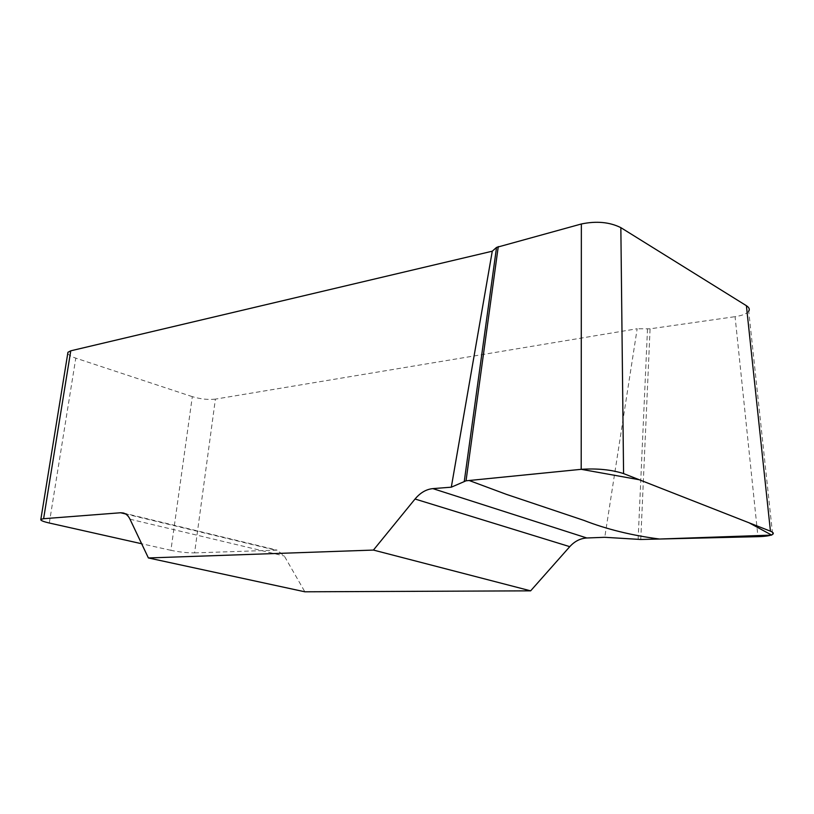 <?xml version="1.0" encoding="UTF-8"?>
<svg xmlns="http://www.w3.org/2000/svg" width="814" height="814" viewBox="0 0 814 814"><rect width="100%" height="100%" fill="white"/><g stroke="black" fill="none" stroke-linecap="round" stroke-linejoin="round"><path stroke-width="0.61" stroke-dasharray="4.07 3.05" d="M215.395 399.125C208.333 399.928 200.641 399.104 192.318 396.652L170.909 550.315C179.568 552.096 187.464 552.95 194.597 552.889L215.395 399.125L637.169 328.754L604.761 537.301M194.597 552.889L277.096 550.132L284.31 556.023L304.863 591.798M748.727 311.233C746.794 313.766 742.246 315.578 735.073 316.666L757.956 536.67M640.771 539.479L650.081 328.825L735.073 316.666M650.081 328.825L637.169 328.754M192.318 396.652L75.794 358.14C71.001 356.512 68.325 354.884 67.786 353.266M170.909 550.315L141.646 543.742M638.135 539.417L647.506 328.968M49.308 523.015L75.794 358.14M129.986 519.2L284.31 556.023M274.349 549.857L125.59 513.96M123.25 512.962L277.096 550.132M772.517 533.435L748.636 310.358"/><path stroke-width="1.22" d="M586.823 537.983L604.761 537.301L640.771 539.479L757.956 536.67C765.557 536.457 770.441 535.693 772.618 534.391C773.992 533.404 773.269 532.336 770.441 531.186L623.575 473.585C611.528 469.698 597.405 468.274 581.196 469.322L466.035 480.809L451.302 487.189L432.844 488.614C426.21 489.275 420.268 492.745 415.038 499.023L373.433 550.071L530.636 590.842L569.759 546.662C574.674 541.249 580.362 538.359 586.823 537.983L432.844 488.614M125.59 513.96L120.594 512.759L123.25 512.962C126.078 513.705 128.317 515.781 129.986 519.2L148.392 557.956L304.863 591.798L530.636 590.842M451.302 487.189L492.277 251.2L70.767 350.814L43.61 518.711L40.842 519.373C40.201 520.339 43.03 521.55 49.308 523.015L141.646 543.742M120.594 512.759L43.61 518.711M148.392 557.956L373.433 550.071M464.295 481.186L496.54 247.405L492.277 251.2M496.54 247.405L581.359 223.982C596.448 220.838 609.615 222.059 620.848 227.645L623.575 473.585M770.441 531.186L746.397 305.708L620.848 227.645M746.397 305.708C749.165 307.488 749.948 309.33 748.727 311.233M67.786 353.266L67.938 352.289L70.767 350.814M466.035 480.809L498.27 246.581M581.227 469.322L639.265 479.741L749.134 522.832L771.682 535.103L659.533 539.031C631.552 535.388 606.369 529.181 583.974 520.411L506.379 494.352L469.159 480.504L581.227 469.322M569.759 546.662L415.038 499.023M581.196 469.322L581.359 223.982M40.842 519.373L67.938 352.289"/></g></svg>
